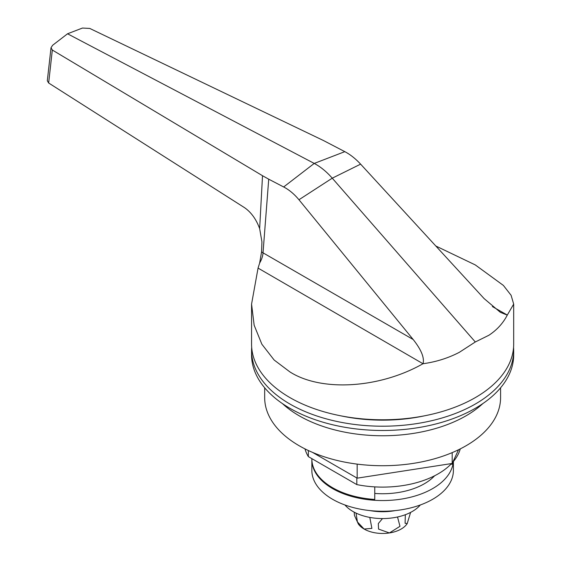 <?xml version="1.0" encoding="UTF-8"?>
<svg xmlns="http://www.w3.org/2000/svg" width="561" height="561" viewBox="0 0 561 561"><rect width="100%" height="100%" fill="white"/><g stroke="black" fill="none" stroke-linecap="round" stroke-linejoin="round"><path stroke-width="0.84" d="M289.953 371.943C321.495 391.999 379.566 388.415 423.001 363.731L258.06 268.095L251.566 304.097L254.154 325.226L261.861 344.216L274.133 360.008L289.953 371.943M251.566 304.097L251.566 344.117A131.064 75.665 0 0 0 289.953 397.623A131.064 75.665 0 0 0 432.783 414.025A131.064 75.665 0 0 0 513.687 344.117L513.687 304.097L511.099 295.289L503.399 285.437L475.3 264.932L435.813 246.006M492.369 306.572L507.312 315.051L513.687 304.097M507.312 315.051C503.063 323.255 496.92 329.987 488.883 335.261L475.3 341.979L459.354 352.308C448.197 358.121 436.079 361.929 423.001 363.731M258.06 268.095L259.652 263.018L261.552 251.966L261.938 241.847L259.652 228.615L262.513 175.712L52.327 50.034L48.653 83.007L47.313 80.784L51.023 47.713L52.327 50.034M51.023 47.713L52.629 45.266L67.537 33.786L82.446 28.05L89.753 28.429L323.452 140.523L344.819 151.652C350.253 154.506 355.52 158.672 360.618 164.149L484.108 298.585L500.349 312.323L506.941 314.987M262.513 175.712L268.726 179.19L263.025 252.829L413.198 339.531L298.957 199.751C294.23 194.057 289.132 189.793 283.656 186.967L314.237 163.426A52.425 30.266 60 0 1 332.259 178.174L360.618 164.149M67.537 33.786L314.237 163.426L344.819 151.652M298.957 199.751L332.259 178.174L475.3 341.979M268.726 179.19L283.656 186.967M413.198 339.531C421.15 349.587 424.453 357.539 423.106 363.388M259.652 228.615C256.237 219.295 251.202 212.317 244.561 207.682L48.653 83.007M261.552 251.966L263.025 252.829A15.729 9.081 120 0 1 259.652 263.018M374.762 486.885L374.762 499.444A70.77 40.862 180 0 1 332.582 487.726A70.77 40.862 180 0 1 311.853 458.835L311.853 458.639M424.53 415.813A120.573 69.613 180 0 1 340.723 415.813M451.556 463.561A78.638 45.399 180 0 1 356.824 484.599L356.824 477.965M460.272 448.884A78.638 45.399 180 0 1 452.734 462.271M356.824 484.599L308.347 456.612A78.638 45.399 180 0 1 304.981 448.884M308.347 456.612L308.347 450.525M251.686 347.329A131.064 75.665 0 0 0 251.566 350.541L251.566 354.818A131.064 75.665 0 0 0 289.953 408.324A131.064 75.665 0 0 0 432.783 424.726A131.064 75.665 0 0 0 513.687 354.818L513.687 350.541A131.064 75.665 0 0 0 513.567 347.329M251.566 350.541A131.064 75.665 0 0 0 289.953 404.046A131.064 75.665 0 0 0 432.783 420.448A131.064 75.665 0 0 0 513.687 350.541M264.673 387.805L264.673 397.623A117.957 68.098 0 0 0 299.223 445.778A117.957 68.098 0 0 0 427.77 460.539A117.957 68.098 0 0 0 500.58 397.623L500.58 387.805M282.435 403.597A117.957 68.098 0 0 0 299.223 415.813A117.957 68.098 0 0 0 482.825 403.597M458.554 449.74L452.187 463.463L357.168 478.161L312.547 452.397M452.187 452.622L452.187 463.463M357.168 464.122L357.168 478.161M311.86 459.263A70.77 40.862 0 0 0 311.853 459.69L311.853 470.391A70.77 40.862 0 0 0 332.582 499.283A70.77 40.862 0 0 0 409.712 508.14A70.77 40.862 0 0 0 453.4 470.391L453.4 461.5M311.853 459.69A70.77 40.862 0 0 0 332.582 488.582A70.77 40.862 0 0 0 406.031 498.252A70.77 40.862 0 0 0 452.965 464.228L452.965 462.019M434.607 475.784A58.975 34.053 180 0 1 374.762 493.435M452.965 464.228L450.911 464.228M369.909 510.587A41.942 24.214 0 0 0 395.344 510.587A41.942 24.214 0 0 1 369.909 510.587M407.09 523.771A26.213 15.133 180 0 1 406.907 524.037A26.213 15.133 180 0 1 389.411 532.95A26.213 15.133 180 0 1 364.096 529.03A26.213 15.133 180 0 1 358.353 524.037L354.454 515.426L354.201 512.165M410.61 512.396L407.195 523.616L405.098 523.28L405.323 514.725M397.532 516.997L399.979 526.316L389.411 532.95L378.542 529.086L378.324 523.56L382.483 518.574M369.804 517.417L371.894 528.378L364.096 529.03L357.413 521.919L356.039 513.091M344.931 504.97A41.942 24.214 0 0 0 352.974 511.485A41.942 24.214 0 0 0 420.322 504.97M406.907 524.037L407.195 523.616"/></g></svg>
